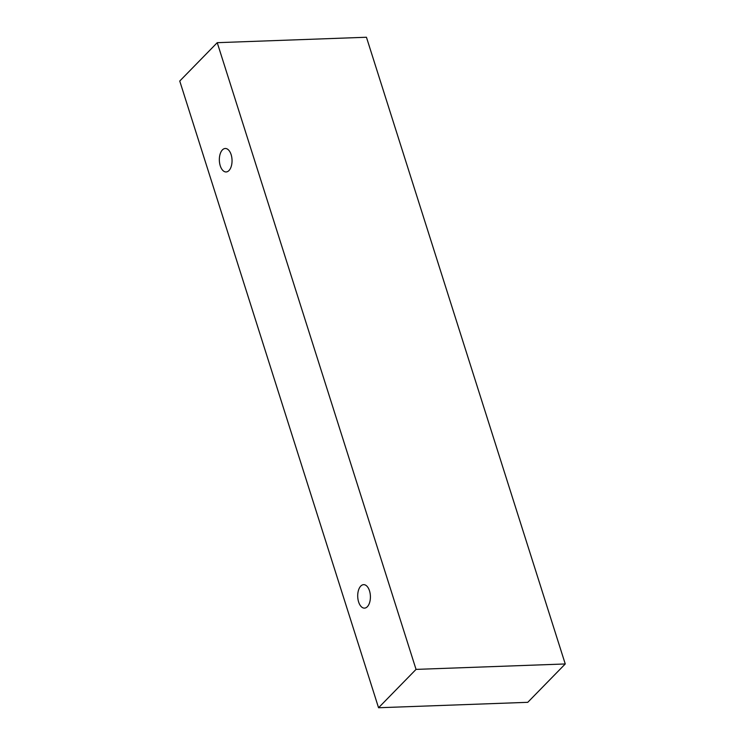 <?xml version="1.0" encoding="UTF-8"?>
<svg xmlns="http://www.w3.org/2000/svg" width="745" height="745" viewBox="0 0 745 745"><rect width="100%" height="100%" fill="white"/><g stroke="black" fill="none" stroke-linecap="round" stroke-linejoin="round"><path stroke-width="1.12" d="M231.136 154.653A11.743 6.342 87.9 0 1 226.117 171.955A11.743 6.342 87.9 0 1 219.356 160.454A11.743 6.342 87.9 0 1 225.269 148.488A11.743 6.342 87.9 0 1 231.136 154.653M378.553 707.75L527.758 702.321L565.25 663.963L366.447 37.25L217.242 42.679L179.75 81.037L378.553 707.75L416.045 669.392L217.242 42.679M369.501 590.822A11.743 6.342 87.9 0 1 364.482 608.125A11.743 6.342 87.9 0 1 357.721 596.624A11.743 6.342 87.9 0 1 363.625 584.657A11.743 6.342 87.9 0 1 369.501 590.822M416.045 669.392L565.25 663.963"/></g></svg>

